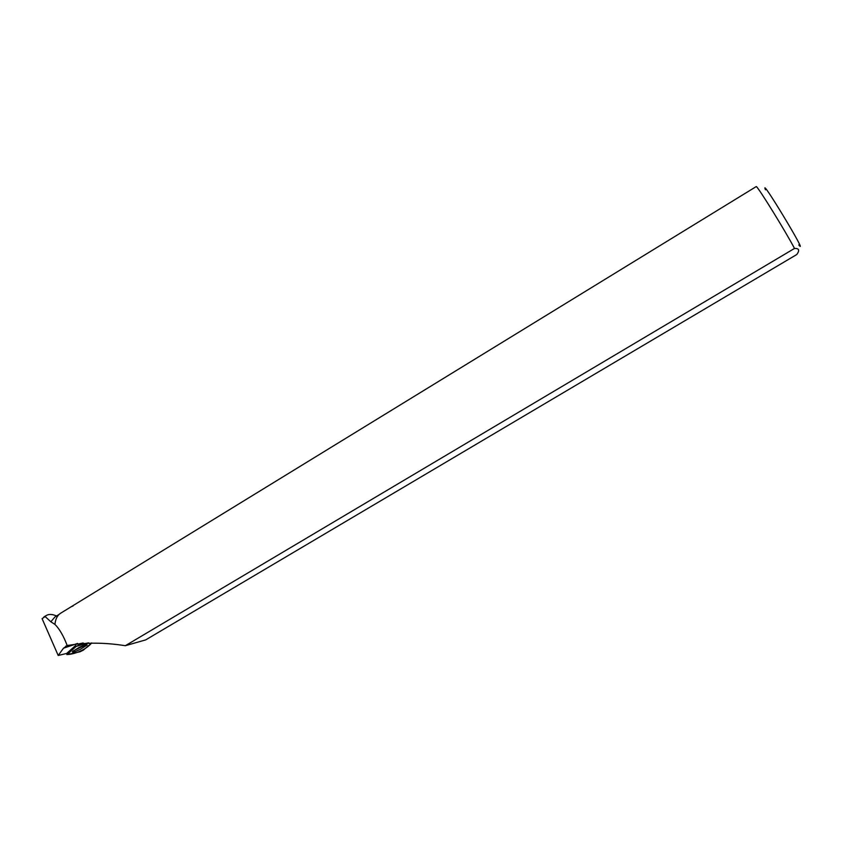 <?xml version="1.0" encoding="UTF-8"?>
<svg xmlns="http://www.w3.org/2000/svg" width="842" height="842" viewBox="0 0 842 842"><rect width="100%" height="100%" fill="white"/><g stroke="black" fill="none" stroke-linecap="round" stroke-linejoin="round"><path stroke-width="1.26" d="M76.012 646.53L66.918 654.613L80.011 651.792L83.379 650.119L91.673 642.92C87.094 648.719 76.569 653.802 68.086 654.497C68.97 652.687 71.665 649.992 76.169 646.403L88.568 642.846L79.506 644.814L76.012 646.53L75.654 645.477L66.676 653.445L58.203 655.476L42.1 618.659L45.131 616.554L50.836 621.775L55.004 616.912L59.129 614.376M80.432 649.256L87.189 644.972C87.189 644.077 84.495 644.909 79.085 647.445L72.328 651.719C72.275 652.645 74.98 651.824 80.432 649.256M125.332 645.709C104.282 642.383 84.905 642.341 67.213 645.603C63.55 635.942 59.456 628.879 54.941 624.406C55.467 619.038 57.372 615.302 60.677 613.197L756.327 186.524C759.021 188.408 785.881 231.939 794.501 248.443L125.332 645.709L145.719 639.878L796.785 254.516C799.858 250.274 799.1 248.243 794.501 248.443M73.022 606.019L71.307 606.672M54.941 624.406L50.836 621.775M56.14 615.818C52.257 614.144 49.004 614.018 46.384 615.428L45.131 616.554M67.213 645.603L63.497 648.214L58.203 655.476M66.676 653.445L67.034 654.487M83.147 642.962L78.916 643.877L79.506 644.814M765.473 189.797C758.653 173.873 809.857 258.641 798.763 244.917M73.022 651.024L86 644.688M77.569 643.446L63.497 648.214M66.55 653.508L66.918 654.613M68.686 645.183L65.718 646.182M46.384 615.428L43.879 616.976"/></g></svg>

